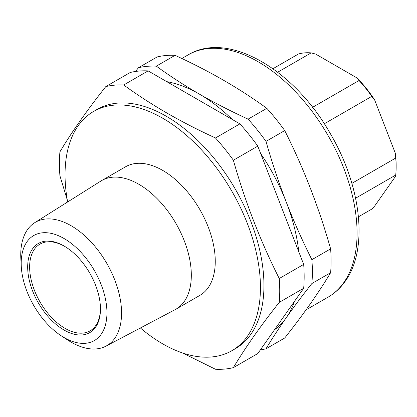 <?xml version="1.0" encoding="UTF-8"?>
<svg xmlns="http://www.w3.org/2000/svg" width="417" height="417" viewBox="0 0 417 417"><rect width="100%" height="100%" fill="white"/><g stroke="black" fill="none" stroke-linecap="round" stroke-linejoin="round"><path stroke-width="0.63" d="M175.051 55.336A155.786 89.942 -120 0 0 157.162 56.936L138.434 67.752A155.786 89.942 -120 0 1 156.323 66.152C169.865 75.998 184.267 85.344 199.529 94.195C214.859 103.009 231.054 111.323 248.105 119.142L266.833 108.326C239.796 88.612 209.198 70.947 175.051 55.336L156.323 66.152M330.613 272.713L311.885 283.524C302.502 295.392 293.959 306.787 286.255 317.718C278.65 328.57 271.894 338.932 265.994 348.81L284.722 337.999C294.136 326.094 302.679 314.694 310.352 303.805C317.983 292.916 324.739 282.554 330.613 272.713A155.786 89.942 -120 0 0 330.613 248.86C318.869 207.379 303.576 167.957 284.722 130.584A155.786 89.942 -120 0 0 266.833 108.326M355.602 198.221L395.707 175.067A86.355 49.858 -120 0 0 396.15 166.821A86.355 49.858 -120 0 0 395.707 158.059L351.87 183.371M324.29 123.792L371.771 96.379A86.355 49.858 -120 0 0 359.021 80.517L312.578 107.325M277.67 72.214L311.155 52.881A86.355 49.858 -120 0 0 298.405 54.022L272.942 68.722M64.072 330.061A51.468 29.716 60 0 1 27.678 267.026A51.468 29.716 60 0 1 64.072 246.014L64.072 246.014A51.468 29.716 60 0 1 100.461 309.049A51.468 29.716 60 0 1 64.072 330.061M64.562 246.301A50.087 28.919 -120 0 0 40.006 244.096A50.087 28.919 -120 0 0 32.328 284.232A50.087 28.919 -120 0 0 65.047 328.367A50.087 28.919 -120 0 0 90.088 330.848A50.087 28.919 -120 0 0 100.461 308.481M64.072 337.546A60.637 35.007 -120 0 0 106.945 312.792A60.637 35.007 -120 0 0 64.072 238.529A60.637 35.007 -120 0 0 21.288 266.625A60.637 35.007 -120 0 0 61.226 335.794A60.637 35.007 -120 0 0 64.072 337.546M21.288 266.625L20.85 258.775A71.291 41.158 60 0 1 34.731 222.678A71.291 41.158 60 0 1 71.151 225.743A71.291 41.158 60 0 1 117.933 289.278A71.291 41.158 60 0 1 106.001 346.126A71.291 41.158 60 0 1 71.151 342.159A71.291 41.158 60 0 1 67.804 340.1L61.226 335.794M106.001 346.126L175.119 309.659A74.268 42.878 -120 0 0 175.943 309.2A74.268 42.878 -120 0 0 187.327 249.694A74.268 42.878 -120 0 0 138.809 184.251A74.268 42.878 -120 0 0 101.675 180.571A74.268 42.878 -120 0 0 100.872 181.056L34.731 222.678M175.943 309.2L199.879 295.382A74.268 42.878 -120 0 0 211.263 235.871A74.268 42.878 -120 0 0 162.745 170.428A74.268 42.878 -120 0 0 125.616 166.753L101.675 180.571M140.393 327.981A138.168 79.772 -120 0 0 162.745 343.879A138.168 79.772 -120 0 0 231.831 350.723L235.329 348.701A138.168 79.772 -120 0 0 256.512 237.987A138.168 79.772 -120 0 0 166.247 116.234A138.168 79.772 -120 0 0 97.166 109.39L93.663 111.412A138.168 79.772 -120 0 0 67.637 201.969M231.831 350.723A138.168 79.772 -120 0 0 253.01 240.01A138.168 79.772 -120 0 0 162.745 118.251A138.168 79.772 -120 0 0 93.663 111.412M123.693 84.99A155.786 89.942 -120 0 0 105.803 86.59L130.229 72.485A155.786 89.942 60 0 1 148.118 70.89L123.693 84.99C137.25 94.841 151.652 104.193 166.904 113.033C182.276 121.868 198.466 130.182 215.474 137.98A155.786 89.942 -120 0 1 233.364 160.232C245.107 201.708 260.406 241.135 279.254 278.509A155.786 89.942 -120 0 1 279.254 302.361C260.406 326.177 245.107 347.94 233.364 367.648A155.786 89.942 -120 0 1 215.474 369.248L182.537 352.97M233.364 367.648L257.789 353.548L303.68 288.262L279.254 302.361M279.254 278.509L303.68 264.409A155.786 89.942 60 0 1 303.68 288.262M233.364 160.232L257.789 146.132L303.68 264.409M215.474 137.98L239.9 123.875A155.786 89.942 60 0 1 257.789 146.132M148.118 70.89L239.9 123.875M67.293 200.009L59.912 175.729A155.786 89.942 -120 0 1 59.912 151.877C71.656 132.163 86.955 110.401 105.803 86.59M395.707 158.059L395.269 153.086A84.63 48.862 60 0 1 396.15 165.408L396.15 166.821M358.443 216.809L371.771 209.11L374.654 206.05L395.269 176.719L395.707 175.067M359.021 80.517L356.926 77.896A84.63 48.862 60 0 1 374.654 99.95L371.771 96.379M356.926 77.896L315.69 54.09L311.155 52.881M395.269 153.086L374.654 99.95M284.722 130.584L265.994 141.394A155.786 89.942 -120 0 0 248.105 119.142M265.994 141.394C271.889 162.124 278.639 182.349 286.255 202.083C293.938 221.776 302.481 240.974 311.885 259.671L330.613 248.86M311.885 283.524A155.786 89.942 -120 0 0 311.885 259.671M260.364 349.884A155.786 89.942 -120 0 0 265.994 348.81M135.52 71.463L138.434 67.752M232.316 119.502A141.624 81.763 -120 0 0 199.529 94.195A141.624 81.763 -120 0 0 166.743 81.638M274.501 329.779A141.624 81.763 -120 0 0 286.255 317.718A141.624 81.763 -120 0 0 294.511 301.303M298.786 251.795A141.624 81.763 -120 0 0 286.255 202.083A141.624 81.763 -120 0 0 260.661 153.539M188.203 54.836C228.318 30.425 294.293 69.785 330.358 133.68C361.284 186.17 368.706 248.985 345.24 281.267C340.553 287.933 334.841 293.224 328.096 297.139A139.893 80.768 -120 0 0 343.817 282.559A139.893 80.768 -120 0 0 318.369 120.132A139.893 80.768 -120 0 0 188.203 54.836L181.838 58.51M328.096 297.139L306.026 309.883"/></g></svg>
